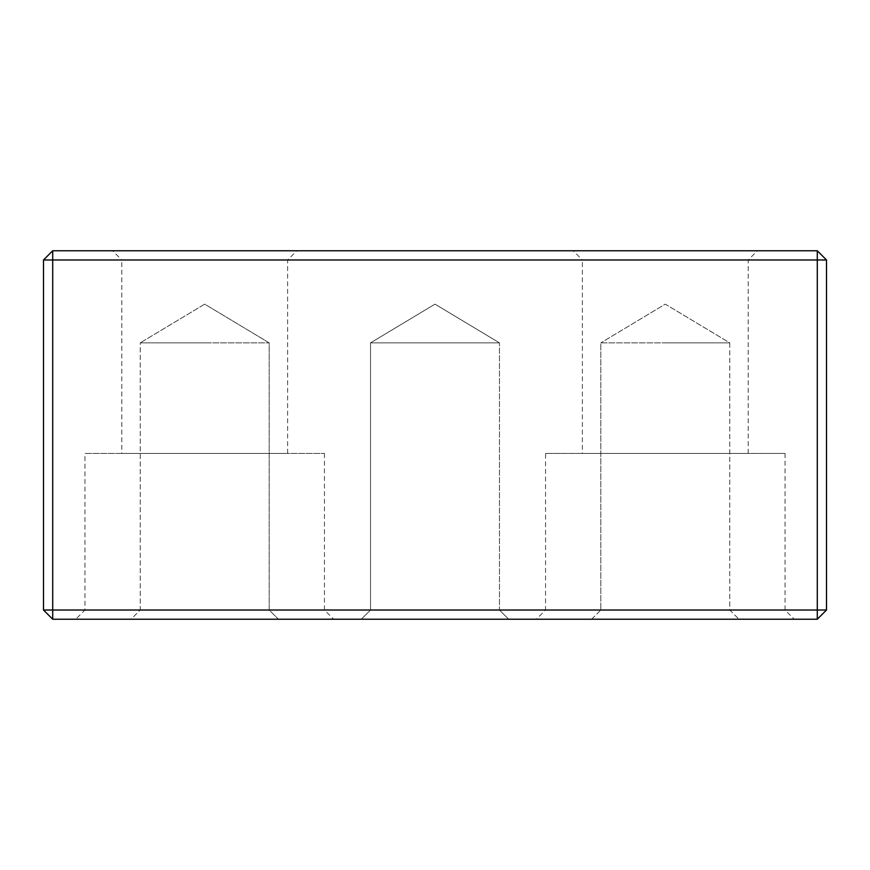 <?xml version="1.0" encoding="UTF-8"?>
<svg xmlns="http://www.w3.org/2000/svg" width="870" height="870" viewBox="0 0 870 870"><rect width="100%" height="100%" fill="white"/><g stroke="black" fill="none" stroke-linecap="round" stroke-linejoin="round"><path stroke-width="0.65" stroke-dasharray="4.35 3.26" d="M52.711 619.233L43.5 610.022L52.711 610.022L52.711 259.978L817.289 259.978L817.289 610.022L52.711 610.022L52.711 619.233L817.289 619.233L817.289 610.022L826.5 610.022L826.5 259.978L817.289 250.767L817.289 259.978L826.5 259.978M508.689 619.233L499.478 610.022L508.689 619.233L499.478 610.022L499.478 342.878L499.478 610.022L499.478 342.878L435 304.141L370.522 342.878L435 304.141L499.478 342.878L435 304.141L370.522 342.878L499.478 342.878L370.522 342.878L499.478 342.878L370.522 342.878L499.478 342.878L370.522 342.878L370.522 610.022L499.478 610.022L370.522 610.022L499.478 610.022L370.522 610.022L361.311 619.233L508.689 619.233L361.311 619.233L508.689 619.233L361.311 619.233L508.689 619.233L361.311 619.233L370.522 610.022L499.478 610.022L370.522 610.022L361.311 619.233M204.711 342.878L140.222 342.878L269.189 342.878L140.222 342.878L140.222 610.022L269.189 610.022L140.222 610.022L131.011 619.233L278.4 619.233L131.011 619.233L278.4 619.233L131.011 619.233L140.222 610.022L269.189 610.022L140.222 610.022L140.222 342.878L204.711 342.878M43.5 259.978L52.711 259.978L52.711 250.767L43.5 259.978L43.5 610.022M817.289 250.767L52.711 250.767M600.811 610.022L729.778 610.022L600.811 610.022L591.6 619.233L738.989 619.233L591.6 619.233L738.989 619.233L591.6 619.233L600.811 610.022L729.778 610.022L600.811 610.022L600.811 342.878L729.778 342.878L600.811 342.878L600.811 610.022M545.544 453.422L785.044 453.422L545.544 453.422L545.544 610.022L785.044 610.022L545.544 610.022L536.333 619.233L794.256 619.233L536.333 619.233M75.744 619.233L333.667 619.233L75.744 619.233L84.956 610.022L324.456 610.022L84.956 610.022L84.956 453.422L324.456 453.422L84.956 453.422M112.589 250.767L296.822 250.767L112.589 250.767L121.8 259.978L287.611 259.978L121.8 259.978L121.8 453.422L287.611 453.422L121.8 453.422M573.178 250.767L757.411 250.767L573.178 250.767L582.389 259.978L748.2 259.978L582.389 259.978L582.389 453.422L748.2 453.422L582.389 453.422M826.5 610.022L817.289 619.233M665.289 342.878L729.778 342.878L665.289 342.878M370.522 342.878L370.522 610.022L370.522 342.878M204.711 304.141L140.222 342.878L204.711 304.141L269.189 342.878L269.189 610.022L278.4 619.233L269.189 610.022L269.189 342.878L204.711 304.141M729.778 342.878L729.778 610.022L738.989 619.233L729.778 610.022L729.778 342.878L665.289 304.141L600.811 342.878L665.289 304.141L729.778 342.878M785.044 453.422L785.044 610.022L794.256 619.233M324.456 453.422L324.456 610.022L333.667 619.233M748.2 453.422L748.2 259.978L757.411 250.767M287.611 453.422L287.611 259.978L296.822 250.767"/><path stroke-width="1.3" d="M43.5 610.022L43.5 259.978L52.711 250.767L817.289 250.767L826.5 259.978L826.5 610.022L817.289 610.022L817.289 259.978L52.711 259.978L52.711 610.022L817.289 610.022L817.289 619.233L52.711 619.233L52.711 610.022L43.5 610.022L52.711 619.233M52.711 250.767L52.711 259.978L43.5 259.978M826.5 259.978L817.289 259.978L817.289 250.767M817.289 619.233L826.5 610.022"/></g></svg>
